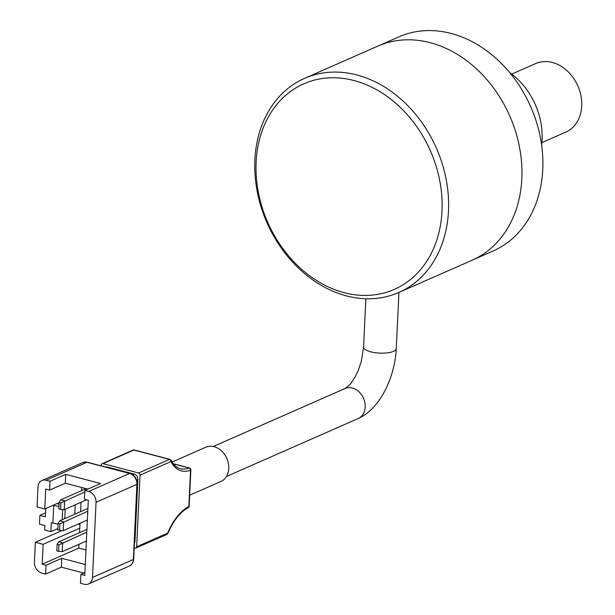 <?xml version="1.0" encoding="UTF-8"?>
<svg xmlns="http://www.w3.org/2000/svg" width="615" height="615" viewBox="0 0 615 615"><rect width="100%" height="100%" fill="white"/><g stroke="black" fill="none" stroke-linecap="round" stroke-linejoin="round"><path stroke-width="0.92" d="M344.054 292.64A112.299 88.844 -113.8 0 0 432.03 154.696A112.299 88.844 -113.8 0 0 271.084 112.399A112.299 88.844 -113.8 0 0 344.054 292.64M346.468 295.907A116.973 92.55 -113.8 0 0 398.789 292.494A116.973 92.55 -113.8 0 0 436.389 148.146A116.973 92.55 -113.8 0 0 304.563 78.359A116.973 92.55 -113.8 0 0 257.231 191.58A116.973 92.55 -113.8 0 0 346.468 295.907M304.563 78.359L398.858 36.862A116.973 92.55 66.2 0 1 530.676 106.656A116.973 92.55 66.2 0 1 493.084 250.997L472.128 260.222A116.973 92.55 -113.8 0 0 509.727 115.874A116.973 92.55 -113.8 0 0 377.902 46.087A116.973 92.55 66.2 0 1 509.727 115.874A116.973 92.55 66.2 0 1 472.128 260.222L398.789 292.494M511.726 74.1L535.665 63.568A37.43 29.612 66.2 0 1 577.846 85.9A37.43 29.612 66.2 0 1 565.815 132.094L541.884 142.619M509.75 72.647A65.505 51.829 66.2 0 1 541.623 145.063M79.028 544.267L78.843 548.08L85.962 549.956M81.703 487.503L81.557 490.67M81.003 502.286L80.565 511.657M80.019 523.273L79.573 532.652M45.725 508.567L45.333 516.769L39.914 515.339L45.518 512.872M39.914 515.339L39.498 524.18L44.918 525.602L44.711 530.022L50.907 531.652L57.879 528.585M58.087 524.065L51.322 522.812L50.907 531.652M62.638 509.543L62.153 519.76M58.925 506.383L53.705 505.545L52.867 523.219M65.213 509.235L64.775 518.606M59.025 504.177L56.934 503.631M35.37 542.299L43.111 544.329L42.174 564.216L46.048 565.239L45.633 574.072L41.759 573.057A9.356 7.403 -113.8 0 1 34.432 562.179L35.37 542.299L62.023 530.568M79.781 528.193L43.111 544.329M78.067 524.134A1.868 0.607 2.7 0 1 78.828 524.264L79.958 524.557M59.102 502.678L44.78 508.982L37.038 506.945L37.976 487.057A9.356 7.403 -113.8 0 1 41.951 480.53L82.81 462.549L87.392 462.234A1.868 0.969 104.7 0 0 86.999 462.272A9.356 7.403 -113.8 0 0 82.81 462.549M78.843 548.08L42.174 564.216M84.893 572.634L80.896 574.395L80.473 583.235L84.347 584.25A9.356 7.403 -113.8 0 0 88.529 583.973A9.356 7.403 -113.8 0 0 92.504 577.447L96.048 502.324A9.356 7.403 -113.8 0 0 88.721 491.447L84.855 490.432L100.568 483.513L65.72 474.357L50.007 481.268L49.592 490.109L45.718 489.094L44.78 508.982M50.007 481.268L46.133 480.254A9.356 7.403 -113.8 0 0 41.951 480.53M46.048 565.239L61.761 558.32L61.346 567.161L83.878 573.08M61.346 567.161L45.633 574.072M80.896 574.395L84.762 575.409L88.306 500.287L84.432 499.265L84.855 490.432M85.277 564.501L61.761 558.32M65.72 474.357L65.305 483.198L87.837 489.117M65.305 483.198L49.592 490.109M105.396 466.962A4.682 3.705 66.2 0 1 107.11 466.962L134.208 474.088A4.682 3.705 66.2 0 1 137.875 479.523L134.954 541.392A4.682 3.705 66.2 0 1 134.439 543.291M101.283 465.886L101.321 464.994A1.868 1.484 66.2 0 1 102.121 463.687A1.868 1.484 66.2 0 1 102.959 463.633L138.575 472.997A1.868 1.484 66.2 0 1 140.043 475.172L136.661 546.758A1.868 1.484 66.2 0 1 135.869 548.065A1.868 1.484 66.2 0 1 135.031 548.119L134.216 547.911M172.085 462.065L205.748 447.251A18.719 14.806 66.2 0 1 214.12 446.705A18.719 14.806 66.2 0 1 228.396 463.402A18.719 14.806 66.2 0 1 220.823 481.514L189.674 495.221M53.005 505.361L53.705 505.545M75.253 504.815L74.815 514.186M86.93 529.407L58.771 541.807L62.638 542.822L62.223 551.663L86.384 541.031M58.925 544.882L57.126 544.413L56.826 550.886L58.625 551.355L58.925 544.882L86.8 532.19M87.922 508.421L59.755 520.813L63.629 521.827L63.214 530.668L87.376 520.036M59.916 523.895L58.117 523.419L57.818 529.892L59.609 530.368L59.916 523.895L87.791 511.196M86.108 488.664L60.747 499.826L64.621 500.841L64.198 509.681L86.577 499.834M60.908 502.901L59.109 502.432L58.802 508.905L60.601 509.374L60.908 502.901L84.778 491.969M60.747 499.826L59.109 502.432M60.601 509.374L64.198 509.681M59.609 530.368L63.214 530.668M59.755 520.813L58.117 523.419M58.625 551.355L62.223 551.663M58.771 541.807L57.126 544.413M46.133 480.254L86.999 462.272L129.581 473.465A9.356 7.403 -113.8 0 1 136.907 484.343L133.37 559.466A9.356 7.403 -113.8 0 1 129.396 566L88.529 583.973M92.504 577.447L133.37 559.466A1.868 0.607 -177.3 0 0 133.686 559.15C133.124 562.917 131.695 565.2 129.396 566M96.048 502.324L136.907 484.343A1.868 0.607 -177.3 0 0 137.23 484.02L133.686 559.15M88.721 491.447L129.581 473.465A1.868 0.969 104.7 0 1 129.973 473.427C134.6 475.103 137.022 478.639 137.23 484.02M107.11 466.962L106.464 467.246M134.208 474.088L132.74 474.734M137.875 479.523L136.653 480.061M134.954 541.392L134.516 541.584M135.869 548.065L166.78 534.466A1.868 1.484 -113.8 0 0 167.58 533.159A48.662 25.192 -75.3 0 1 188.836 506.529L190.542 470.221A48.662 25.192 -75.3 0 1 170.955 461.565A1.868 1.484 -113.8 0 0 169.486 459.39L133.87 450.034L102.959 463.633M140.043 475.172L170.955 461.565A1.868 1.391 152.4 0 0 171.062 460.297A1.868 1.391 152.4 0 0 170.278 459.713A1.868 0.969 104.7 0 0 169.878 459.351L134.262 449.988A1.868 0.969 104.7 0 0 133.87 450.034A1.868 1.484 -113.8 0 0 133.032 450.088L102.121 463.687M173.384 463.895L189.12 468.03A1.868 1.507 69.4 0 1 190.542 470.221A1.868 0.607 -177.3 0 0 190.865 469.906A1.868 1.868 0 0 0 189.474 468.007A1.868 0.969 104.7 0 0 189.12 468.03A46.794 24.223 104.7 0 1 180.318 468.684C176.713 467.8 173.63 465.002 171.062 460.297A1.868 1.868 0 0 0 169.878 459.351A1.868 0.969 104.7 0 0 169.486 459.39L138.575 472.997M166.78 534.466A1.868 1.868 0 0 0 167.749 533.482A1.868 0.431 23 0 0 167.58 533.159L136.661 546.758M189.151 506.207A1.868 0.607 -177.3 0 1 188.836 506.529A1.868 1.453 -116.7 0 1 188.129 507.79A1.868 1.868 0 0 0 189.151 506.207L190.865 469.906M358.245 418.492C379.932 408.998 394.845 377.595 396.283 348.551A16.374 5.335 2.7 0 1 379.678 353.11A16.374 5.335 2.7 0 1 363.573 347.014L361.305 361.389L358.299 370.361L354.678 377.756L351.665 382.346L349.228 385.236L345.053 388.511A16.374 12.953 66.2 0 1 363.511 398.282A16.374 12.953 66.2 0 1 358.245 418.492L226.443 476.487M87.392 462.234L129.973 473.427M134.262 449.988A1.868 1.868 0 0 0 133.032 450.088M189.474 468.007L173.269 463.748M188.129 507.79C180.303 511.903 173.507 520.467 167.749 533.482M345.053 388.511L213.251 446.505M396.283 348.551L398.935 292.433M363.573 347.014L365.848 298.759"/></g></svg>
